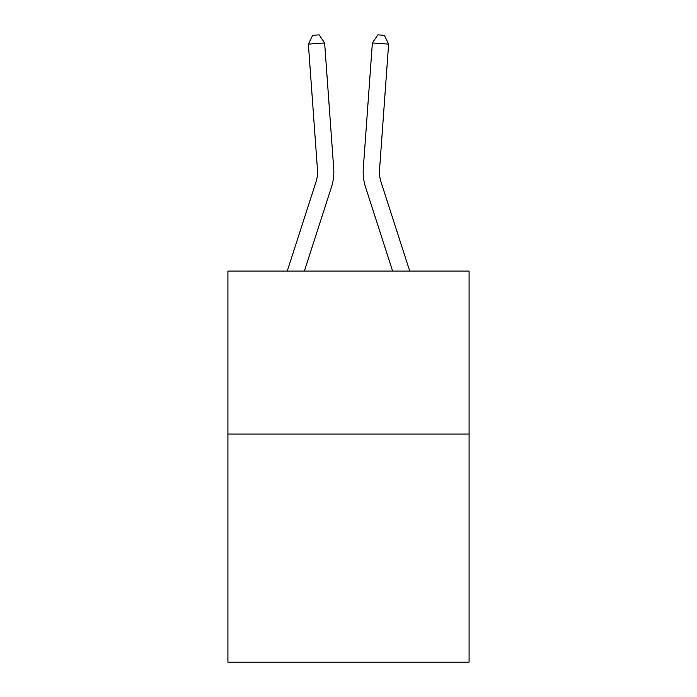 <?xml version="1.0" encoding="UTF-8"?>
<svg xmlns="http://www.w3.org/2000/svg" width="697" height="697" viewBox="0 0 697 697"><rect width="100%" height="100%" fill="white"/><g stroke="black" fill="none" stroke-linecap="round" stroke-linejoin="round"><path stroke-width="1.05" d="M469.081 434.031L469.081 662.15L227.919 662.15L227.919 271.089L469.081 271.089L469.081 434.031L227.919 434.031M331.476 187.023L304.38 271.089L331.476 187.023A48.886 48.886 120.6 0 0 333.706 168.491L324.628 42.953L333.706 168.491M287.26 271.089L315.968 182.022A32.585 32.585 -39.4 0 0 317.457 169.667L308.379 44.12L312.639 35.32L319.139 34.85L324.628 42.953L308.379 44.12M409.74 271.089L381.032 182.022A32.585 32.585 39.4 0 1 379.543 169.667L388.621 44.12L372.372 42.953L363.294 168.491A48.886 48.886 -120.6 0 0 365.524 187.023L392.62 271.089L365.524 187.023M315.968 182.022A32.585 32.585 -59.4 0 0 317.457 169.667A32.585 32.585 -59.4 0 1 315.968 182.022A32.585 32.585 -59.4 0 0 317.457 169.667A32.585 32.585 -59.4 0 1 315.968 182.022A32.585 32.585 -59.4 0 0 317.457 169.667A32.585 32.585 -59.4 0 1 315.968 182.022A32.585 32.585 -59.4 0 0 317.457 169.667A32.585 32.585 -59.4 0 1 315.968 182.022A32.585 32.585 -59.4 0 0 317.457 169.667A32.585 32.585 -59.4 0 1 315.968 182.022A32.585 32.585 -59.4 0 0 317.457 169.667A32.585 32.585 -59.4 0 1 315.968 182.022A32.585 32.585 -59.4 0 0 317.457 169.667A32.585 32.585 -59.4 0 1 315.968 182.022A32.585 32.585 -59.4 0 0 317.457 169.667A32.585 32.585 -59.4 0 1 315.968 182.022A32.585 32.585 -59.4 0 0 317.457 169.667A32.585 32.585 -59.4 0 1 315.968 182.022A32.585 32.585 -59.4 0 0 317.457 169.667A32.585 32.585 -59.4 0 1 315.968 182.022A32.585 32.585 -59.4 0 0 317.457 169.667A32.585 32.585 -59.4 0 1 315.968 182.022A32.585 32.585 -59.4 0 0 317.457 169.667A32.585 32.585 -59.4 0 1 315.968 182.022A32.585 32.585 -59.4 0 0 317.457 169.667A32.585 32.585 -59.4 0 1 315.968 182.022A32.585 32.585 -59.4 0 0 317.457 169.667A32.585 32.585 -59.4 0 1 315.968 182.022A32.585 32.585 -59.4 0 0 317.457 169.667A32.585 32.585 -59.4 0 1 315.968 182.022A32.585 32.585 -59.4 0 0 317.457 169.667A32.585 32.585 -59.4 0 1 315.968 182.022A32.585 32.585 -59.4 0 0 317.457 169.667A32.585 32.585 -59.4 0 1 315.968 182.022A32.585 32.585 -59.4 0 0 317.457 169.667A32.585 32.585 -59.4 0 1 315.968 182.022A32.585 32.585 -59.4 0 0 317.457 169.667A32.585 32.585 -59.4 0 1 315.968 182.022A32.585 32.585 -59.4 0 0 317.457 169.667A32.585 32.585 -59.4 0 1 315.968 182.022A32.585 32.585 -59.4 0 0 317.457 169.667A32.585 32.585 -59.4 0 1 315.968 182.022A32.585 32.585 -59.4 0 0 317.457 169.667A32.585 32.585 -59.4 0 1 315.968 182.022A32.585 32.585 -59.4 0 0 317.457 169.667A32.585 32.585 -59.4 0 1 315.968 182.022A32.585 32.585 -59.4 0 0 317.457 169.667A32.585 32.585 -59.4 0 1 315.968 182.022A32.585 32.585 -59.4 0 0 317.457 169.667A32.585 32.585 -59.4 0 1 315.968 182.022A32.585 32.585 -59.4 0 0 317.457 169.667A32.585 32.585 -59.4 0 1 315.968 182.022A32.585 32.585 -59.4 0 0 317.457 169.667A32.585 32.585 -59.4 0 1 315.968 182.022A32.585 32.585 -59.4 0 0 317.457 169.667A32.585 32.585 -59.4 0 1 315.968 182.022A32.585 32.585 -59.4 0 0 317.457 169.667A32.585 32.585 -59.4 0 1 315.968 182.022A32.585 32.585 -59.4 0 0 317.457 169.667A32.585 32.585 -59.4 0 1 315.968 182.022A32.585 32.585 -59.4 0 0 317.457 169.667M381.032 182.022A32.585 32.585 59.4 0 1 379.543 169.667A32.585 32.585 59.4 0 0 381.032 182.022A32.585 32.585 59.4 0 1 379.543 169.667A32.585 32.585 59.4 0 0 381.032 182.022A32.585 32.585 59.4 0 1 379.543 169.667A32.585 32.585 59.4 0 0 381.032 182.022A32.585 32.585 59.4 0 1 379.543 169.667A32.585 32.585 59.4 0 0 381.032 182.022A32.585 32.585 59.4 0 1 379.543 169.667A32.585 32.585 59.4 0 0 381.032 182.022A32.585 32.585 59.4 0 1 379.543 169.667A32.585 32.585 59.4 0 0 381.032 182.022A32.585 32.585 59.4 0 1 379.543 169.667A32.585 32.585 59.4 0 0 381.032 182.022A32.585 32.585 59.4 0 1 379.543 169.667A32.585 32.585 59.4 0 0 381.032 182.022A32.585 32.585 59.4 0 1 379.543 169.667A32.585 32.585 59.4 0 0 381.032 182.022A32.585 32.585 59.4 0 1 379.543 169.667A32.585 32.585 59.4 0 0 381.032 182.022A32.585 32.585 59.4 0 1 379.543 169.667A32.585 32.585 59.4 0 0 381.032 182.022A32.585 32.585 59.4 0 1 379.543 169.667A32.585 32.585 59.4 0 0 381.032 182.022A32.585 32.585 59.4 0 1 379.543 169.667A32.585 32.585 59.4 0 0 381.032 182.022A32.585 32.585 59.4 0 1 379.543 169.667A32.585 32.585 59.4 0 0 381.032 182.022A32.585 32.585 59.4 0 1 379.543 169.667A32.585 32.585 59.4 0 0 381.032 182.022A32.585 32.585 59.4 0 1 379.543 169.667A32.585 32.585 59.4 0 0 381.032 182.022A32.585 32.585 59.4 0 1 379.543 169.667A32.585 32.585 59.4 0 0 381.032 182.022A32.585 32.585 59.4 0 1 379.543 169.667A32.585 32.585 59.4 0 0 381.032 182.022A32.585 32.585 59.4 0 1 379.543 169.667A32.585 32.585 59.4 0 0 381.032 182.022A32.585 32.585 59.4 0 1 379.543 169.667A32.585 32.585 59.4 0 0 381.032 182.022A32.585 32.585 59.4 0 1 379.543 169.667A32.585 32.585 59.4 0 0 381.032 182.022A32.585 32.585 59.4 0 1 379.543 169.667A32.585 32.585 59.4 0 0 381.032 182.022A32.585 32.585 59.4 0 1 379.543 169.667A32.585 32.585 59.4 0 0 381.032 182.022A32.585 32.585 59.4 0 1 379.543 169.667A32.585 32.585 59.4 0 0 381.032 182.022A32.585 32.585 59.4 0 1 379.543 169.667A32.585 32.585 59.4 0 0 381.032 182.022A32.585 32.585 59.4 0 1 379.543 169.667A32.585 32.585 59.4 0 0 381.032 182.022A32.585 32.585 59.4 0 1 379.543 169.667A32.585 32.585 59.4 0 0 381.032 182.022A32.585 32.585 59.4 0 1 379.543 169.667A32.585 32.585 59.4 0 0 381.032 182.022A32.585 32.585 59.4 0 1 379.543 169.667A32.585 32.585 59.4 0 0 381.032 182.022A32.585 32.585 59.4 0 1 379.543 169.667A32.585 32.585 59.4 0 0 381.032 182.022A32.585 32.585 59.4 0 1 379.543 169.667M388.621 44.12L384.361 35.32L377.861 34.85L372.372 42.953L363.294 168.491"/></g></svg>
